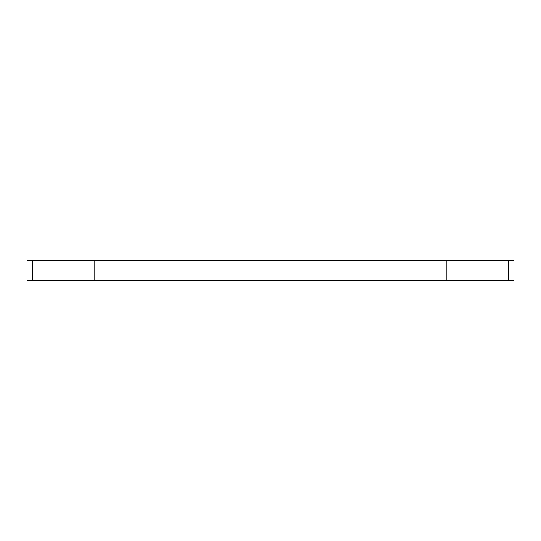 <?xml version="1.0" encoding="UTF-8"?>
<svg xmlns="http://www.w3.org/2000/svg" width="541" height="541" viewBox="0 0 541 541"><rect width="100%" height="100%" fill="white"/><g stroke="black" fill="none" stroke-linecap="round" stroke-linejoin="round"><path stroke-width="0.81" d="M32.487 280.644L32.487 260.356L27.05 260.356L27.05 280.644L513.95 280.644L513.95 260.356L508.513 260.356L508.513 280.644M446.197 280.644L446.197 260.356L94.803 260.356L94.803 280.644M446.197 260.356L508.513 260.356M32.487 260.356L94.803 260.356"/></g></svg>
